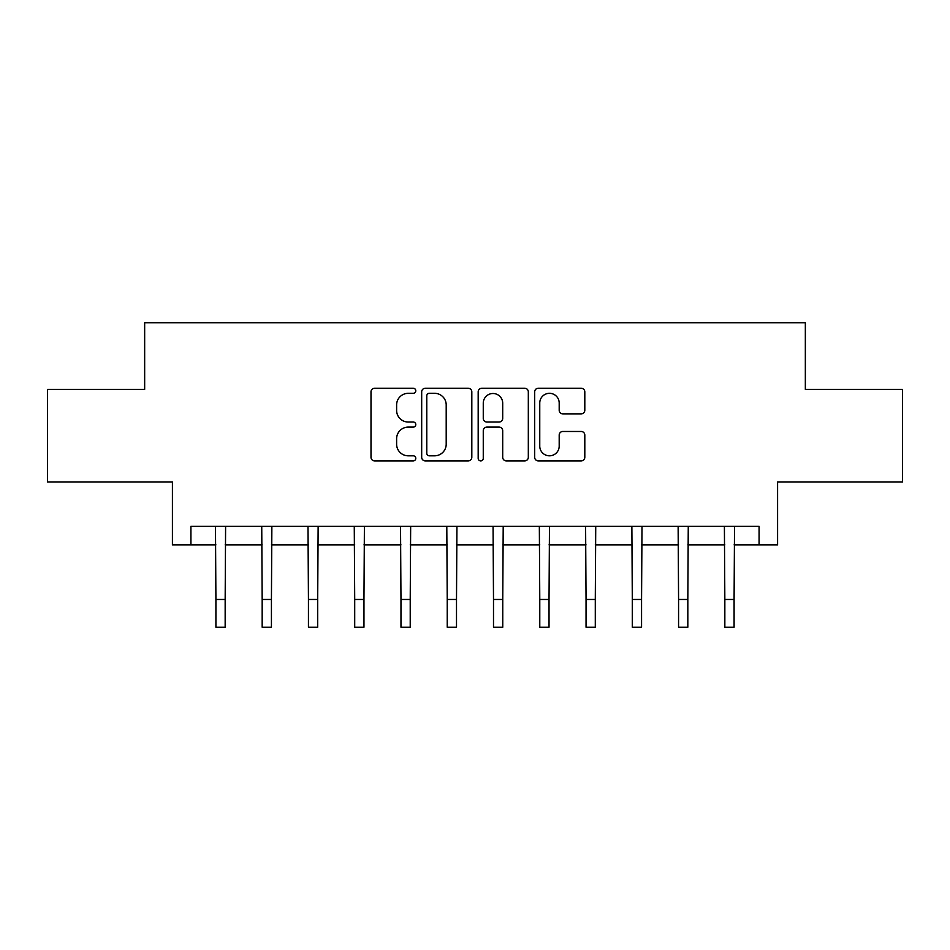 <?xml version="1.0" encoding="UTF-8"?>
<svg xmlns="http://www.w3.org/2000/svg" width="950" height="950" viewBox="0 0 950 950"><rect width="100%" height="100%" fill="white"/><g stroke="black" fill="none" stroke-linecap="round" stroke-linejoin="round"><path stroke-width="1.43" d="M415.779 390.782A2.541 2.541 0 0 0 413.238 388.241L374.633 388.241A3.634 3.634 0 0 0 370.999 391.875L370.999 457.271A3.634 3.634 0 0 0 374.633 460.904L413.238 460.904A2.541 2.541 0 0 0 415.779 458.363A2.541 2.541 0 0 0 413.238 455.81L408.239 455.81A11.626 11.626 0 0 1 396.613 444.184L396.613 438.734A11.626 11.626 0 0 1 408.239 427.108L413.238 427.108A2.541 2.541 0 0 0 415.779 424.567A2.541 2.541 0 0 0 413.238 422.026L408.239 422.026A11.626 11.626 0 0 1 396.613 410.4L396.613 404.949A11.626 11.626 0 0 1 408.239 393.324L413.238 393.324A2.541 2.541 0 0 0 415.779 390.782M581.174 413.856A3.634 3.634 0 0 0 584.808 410.222L584.808 391.875A3.634 3.634 0 0 0 581.174 388.241L538.306 388.241A3.634 3.634 0 0 0 534.672 391.875L534.672 457.271A3.634 3.634 0 0 0 538.306 460.904L581.174 460.904A3.634 3.634 0 0 0 584.808 457.271L584.808 435.1A3.634 3.634 0 0 0 581.174 431.478L562.827 431.478A3.634 3.634 0 0 0 559.194 435.1L559.194 446.096A9.714 9.714 0 0 1 549.48 455.81A9.714 9.714 0 0 1 539.754 446.096L539.754 403.049A9.714 9.714 0 0 1 549.48 393.324A9.714 9.714 0 0 1 559.194 403.049L559.194 410.222A3.634 3.634 0 0 0 562.827 413.856L581.174 413.856M190.926 544.861L190.926 526.359L759.074 526.359L759.074 544.861L777.587 544.861L777.587 481.935L902.5 481.935L902.5 389.405L805.339 389.405L805.339 322.786L144.661 322.786L144.661 389.405L47.5 389.405L47.5 481.935L172.413 481.935L172.413 544.861L215.911 544.861M471.817 391.875A3.634 3.634 0 0 0 468.184 388.241L425.315 388.241A3.634 3.634 0 0 0 421.681 391.875L421.681 457.271A3.634 3.634 0 0 0 425.315 460.904L468.184 460.904A3.634 3.634 0 0 0 471.817 457.271L471.817 391.875M481.816 388.241L524.685 388.241A3.634 3.634 0 0 1 528.319 391.875L528.319 457.271A3.634 3.634 0 0 1 524.685 460.904L506.338 460.904A3.634 3.634 0 0 1 502.704 457.271L502.704 430.742A3.634 3.634 0 0 0 499.071 427.108L486.899 427.108A3.634 3.634 0 0 0 483.265 430.742L483.265 458.363A2.541 2.541 0 0 1 480.724 460.904A2.541 2.541 0 0 1 478.183 458.363L478.183 391.875A3.634 3.634 0 0 1 481.816 388.241M225.162 544.861L262.176 544.861M271.427 544.861L308.441 544.861M317.692 544.861L354.706 544.861M363.957 544.861L400.971 544.861M410.222 544.861L447.236 544.861M456.499 544.861L493.501 544.861M502.764 544.861L539.778 544.861M549.029 544.861L586.043 544.861M595.294 544.861L632.308 544.861M641.559 544.861L678.573 544.861M687.824 544.861L724.838 544.861M734.089 544.861L759.074 544.861M429.317 393.324A2.541 2.541 0 0 0 426.776 395.865L426.776 453.269A2.541 2.541 0 0 0 429.317 455.81L434.577 455.81A11.626 11.626 0 0 0 446.203 444.184L446.203 404.949A11.626 11.626 0 0 0 434.577 393.324L429.317 393.324M502.704 403.228A9.714 9.714 0 0 0 492.979 393.502A9.714 9.714 0 0 0 483.265 403.228L483.265 418.392A3.634 3.634 0 0 0 486.899 422.026L499.071 422.026A3.634 3.634 0 0 0 502.704 418.392L502.704 403.228M215.472 526.359L215.911 599.462L225.162 599.462L225.601 526.359M215.911 599.462L215.911 627.214L225.162 627.214L225.162 599.462M261.737 526.359L262.176 599.462L271.427 599.462L271.866 526.359M262.176 599.462L262.176 627.214L271.427 627.214L271.427 599.462M308.002 526.359L308.441 599.462L317.692 599.462L318.131 526.359M308.441 599.462L308.441 627.214L317.692 627.214L317.692 599.462M354.267 526.359L354.706 599.462L363.957 599.462L364.396 526.359M354.706 599.462L354.706 627.214L363.957 627.214L363.957 599.462M400.532 526.359L400.971 599.462L410.222 599.462L410.661 526.359M400.971 599.462L400.971 627.214L410.222 627.214L410.222 599.462M446.797 526.359L447.236 599.462L456.499 599.462L456.938 526.359M447.236 599.462L447.236 627.214L456.499 627.214L456.499 599.462M493.062 526.359L493.501 599.462L502.764 599.462L503.203 526.359M493.501 599.462L493.501 627.214L502.764 627.214L502.764 599.462M539.339 526.359L539.778 599.462L549.029 599.462L549.468 526.359M539.778 599.462L539.778 627.214L549.029 627.214L549.029 599.462M585.604 526.359L586.043 599.462L595.294 599.462L595.733 526.359M586.043 599.462L586.043 627.214L595.294 627.214L595.294 599.462M631.869 526.359L632.308 599.462L641.559 599.462L641.998 526.359M632.308 599.462L632.308 627.214L641.559 627.214L641.559 599.462M678.134 526.359L678.573 599.462L687.824 599.462L688.263 526.359M678.573 599.462L678.573 627.214L687.824 627.214L687.824 599.462M724.399 526.359L724.838 599.462L734.089 599.462L734.528 526.359M724.838 599.462L724.838 627.214L734.089 627.214L734.089 599.462"/></g></svg>
